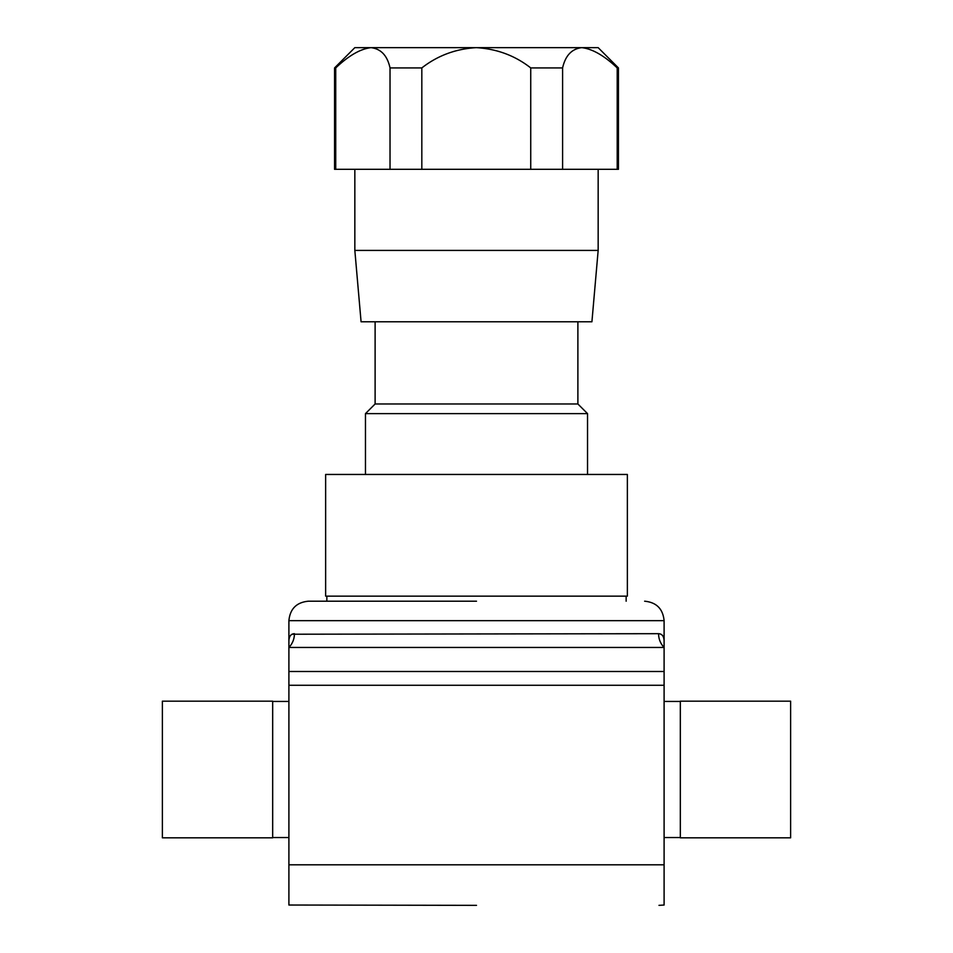 <?xml version="1.0" encoding="UTF-8"?>
<svg xmlns="http://www.w3.org/2000/svg" width="953" height="953" viewBox="0 0 953 953"><rect width="100%" height="100%" fill="white"/><g stroke="black" fill="none" stroke-linecap="round" stroke-linejoin="round"><path stroke-width="1.43" d="M272.677 701.17L272.677 837.83L162.379 837.83L162.379 701.17L272.677 701.17M591.92 321.792L361.08 321.792L354.838 250.413L598.162 250.413L591.92 321.792M476.5 601.2L308.367 601.2C296.538 602.356 290.057 608.848 288.902 620.665L288.902 641.988M577.887 321.792L577.887 403.977L375.113 403.977L365.464 413.626L365.464 474.451M577.887 403.977L587.536 413.626L365.464 413.626M658.571 633.685C662.299 633.9 664.146 636.58 664.098 641.75L664.098 685.267L288.902 685.267L288.902 641.75C288.842 636.592 290.689 633.9 294.429 633.685A19.465 18.893 -90 0 1 288.902 647.456L664.098 647.456A19.465 18.893 -90 0 1 658.571 633.685L292.035 634.221M476.5 905.35L288.902 905.028M288.902 685.267L288.902 905.028L288.902 864.8L664.098 864.8L664.098 905.028L664.098 685.267M658.988 905.35L664.098 905.028L664.098 904.242M790.621 701.17L790.621 837.83L680.323 837.83L680.323 701.17L790.621 701.17M664.098 641.988L664.098 620.665L288.902 620.665M289.474 637.521L289.224 638.427M627.36 474.451L627.36 596.137L325.64 596.137L325.64 474.451L627.36 474.451M476.5 169.312L390.027 169.312L390.027 67.925C387.323 55.631 380.997 48.877 371.039 47.65L476.297 47.65C455.748 48.841 437.594 55.608 421.822 67.925L390.027 67.925M335.73 67.925L334.563 67.925L354.838 47.65L371.039 47.65C360.484 48.841 348.715 55.608 335.73 67.925L335.73 169.312L390.027 169.312M335.73 169.312L334.563 169.312L334.563 67.925M618.437 67.925L617.21 67.925C604.238 55.631 592.421 48.877 581.759 47.65L598.162 47.65L618.437 67.925L618.437 169.312L617.21 169.312L617.21 67.925M562.592 67.925L530.738 67.925C515.061 55.631 496.918 48.877 476.297 47.65L581.759 47.65C571.764 48.841 565.379 55.608 562.592 67.925L562.592 169.312L617.21 169.312M562.592 169.312L530.738 169.312L530.738 67.925M476.297 169.312L530.738 169.312M421.822 169.312L421.822 67.925M288.902 671.496L664.098 671.496M598.162 169.312L598.162 250.413M626.145 596.137L626.145 601.2M587.536 413.626L587.536 474.451M664.098 620.665C662.943 608.848 656.462 602.356 644.633 601.2M664.098 837.544L680.323 837.544M288.902 701.444L272.677 701.444M288.902 837.544L272.677 837.544M664.098 701.444L680.323 701.444M375.113 321.792L375.113 403.977M326.855 596.137L326.855 601.2M354.838 169.312L354.838 250.413"/></g></svg>
